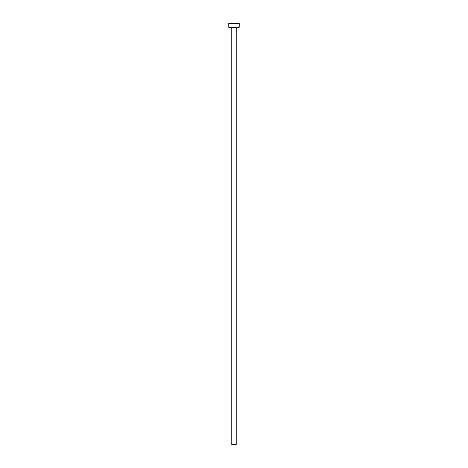 <?xml version="1.0" encoding="UTF-8"?>
<svg xmlns="http://www.w3.org/2000/svg" width="468" height="468" viewBox="0 0 468 468"><rect width="100%" height="100%" fill="white"/><g stroke="black" fill="none" stroke-linecap="round" stroke-linejoin="round"><path stroke-width="0.7" d="M236.217 27.834A0.521 0.521 0 0 1 236.738 27.314A0.521 0.521 0 0 0 236.217 27.834L231.783 27.834L231.783 444.6L236.217 444.6L236.217 27.834L236.217 444.6L231.783 444.6L231.783 27.834A0.521 0.521 0 0 0 231.262 27.314A0.521 0.521 0 0 1 231.783 27.834L236.217 27.834M228.782 23.4L228.782 27.314L239.218 27.314L239.218 23.4L228.782 23.4L228.782 27.314L239.218 27.314L239.218 23.4L228.782 23.4"/></g></svg>
